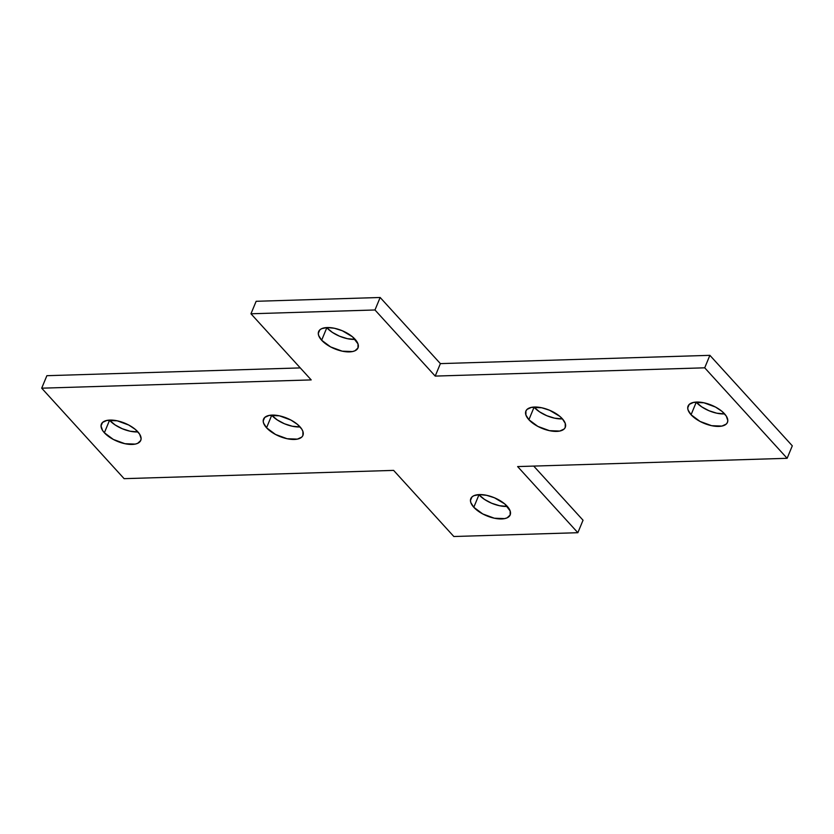 <?xml version="1.0" encoding="UTF-8"?>
<svg xmlns="http://www.w3.org/2000/svg" width="834" height="834" viewBox="0 0 834 834"><rect width="100%" height="100%" fill="white"/><g stroke="black" fill="none" stroke-linecap="round" stroke-linejoin="round"><path stroke-width="1.25" d="M724.454 413.716A21.309 9.81 22.5 0 1 727.446 422.39A21.309 9.81 22.5 0 1 711.725 425.705A21.309 9.81 22.5 0 1 691.063 414.748L696.234 402.259A21.309 9.81 -157.5 0 0 724.621 413.904L716.792 413.195L708.973 410.724L701.748 406.877L696.077 402.082A21.309 9.81 -157.5 0 0 696.234 402.259L691.063 414.748L688.092 410.047L687.716 407.889L689.259 404.386L693.617 402.384L703.896 402.78L715.478 407.044L721.973 411.35L726.299 416.103L727.801 420.576L727.404 422.484L726.258 424.079L721.9 426.08L711.621 425.684L700.039 421.431L691.063 414.748A21.309 9.81 22.5 0 1 688.071 406.075A21.309 9.81 22.5 0 1 703.792 402.759A21.309 9.81 22.5 0 1 724.454 413.716M562.283 418.699A21.309 9.81 22.5 0 1 565.275 427.373A21.309 9.81 22.5 0 1 549.554 430.688A21.309 9.81 22.5 0 1 528.892 419.731L534.062 407.242A21.309 9.81 -157.5 0 0 562.439 418.887L554.62 418.178L546.802 415.707L539.577 411.86L533.896 407.065A21.309 9.81 -157.5 0 0 534.062 407.242L528.892 419.731L525.91 415.03L525.931 410.964L527.088 409.369L531.446 407.367L541.725 407.763L549.543 410.234L559.791 416.333L562.283 418.699L565.254 423.401L565.233 427.467L564.086 429.062L559.718 431.063L549.45 430.667L537.867 426.403L528.892 419.731A21.309 9.81 22.5 0 1 525.889 411.058A21.309 9.81 22.5 0 1 541.62 407.743A21.309 9.81 22.5 0 1 562.283 418.699M299.938 426.758A21.309 9.81 22.5 0 1 302.93 435.431A21.309 9.81 22.5 0 1 287.209 438.747A21.309 9.81 22.5 0 1 266.546 427.79L271.717 415.301A21.309 9.81 -157.5 0 0 300.104 426.935L292.275 426.237L284.457 423.766L277.242 419.919L271.561 415.113A21.309 9.81 -157.5 0 0 271.717 415.301L266.546 427.79L263.575 423.088L263.2 420.93L264.743 417.427L269.101 415.426L279.38 415.822L290.962 420.075L297.457 424.391L301.783 429.145L302.909 431.459L302.898 435.525L301.741 437.12L297.384 439.122L287.104 438.726L275.522 434.462L266.546 427.79A21.309 9.81 22.5 0 1 263.554 419.116A21.309 9.81 22.5 0 1 279.275 415.801A21.309 9.81 22.5 0 1 299.938 426.758M137.766 431.741A21.309 9.81 22.5 0 1 140.758 440.404A21.309 9.81 22.5 0 1 125.037 443.73A21.309 9.81 22.5 0 1 104.375 432.763L109.546 420.284A21.309 9.81 -157.5 0 0 137.923 431.918L130.104 431.22L122.285 428.739L115.061 424.902L109.379 420.096A21.309 9.81 -157.5 0 0 109.546 420.284L104.375 432.763L102.53 430.375L101.029 425.913L102.572 422.411L106.929 420.409L117.208 420.805L128.79 425.059L135.275 429.374L139.612 434.128L141.113 438.59L140.717 440.508L137.704 443.313L135.212 444.105L124.933 443.698L113.351 439.445L104.375 432.763A21.309 9.81 22.5 0 1 101.383 424.099A21.309 9.81 22.5 0 1 117.104 420.784A21.309 9.81 22.5 0 1 137.766 431.741M355.023 339.209A21.309 9.81 22.5 0 1 358.026 347.872A21.309 9.81 22.5 0 1 342.294 351.187A21.309 9.81 22.5 0 1 321.643 340.23L326.813 327.741A21.309 9.81 -157.5 0 0 355.19 339.386L347.371 338.677L339.542 336.206L332.328 332.37L326.647 327.564A21.309 9.81 -157.5 0 0 326.813 327.741L321.643 340.23L318.661 335.529L318.286 333.381L319.839 329.878L321.695 328.659L327.241 327.533L334.476 328.273L342.294 330.744L352.542 336.842L358.005 343.91L357.984 347.966L354.971 350.78L352.469 351.562L342.201 351.166L330.618 346.913L321.643 340.23A21.309 9.81 22.5 0 1 318.64 331.567A21.309 9.81 22.5 0 1 334.371 328.252A21.309 9.81 22.5 0 1 355.023 339.209M507.187 506.259A21.309 9.81 22.5 0 1 510.189 514.922A21.309 9.81 22.5 0 1 494.458 518.237A21.309 9.81 22.5 0 1 473.795 507.281L478.977 494.791A21.309 9.81 -157.5 0 0 507.353 506.436L499.524 505.727L491.706 503.256L484.491 499.42L478.81 494.614A21.309 9.81 -157.5 0 0 478.977 494.791L473.795 507.281L470.824 502.579L470.449 500.431L471.992 496.928L473.858 495.709L479.404 494.583L486.629 495.323L494.458 497.794L504.706 503.892L510.168 510.961L510.147 515.016L507.135 517.831L504.633 518.612L494.353 518.216L482.782 513.963L473.795 507.281A21.309 9.81 22.5 0 1 470.803 498.617A21.309 9.81 22.5 0 1 486.524 495.292A21.309 9.81 22.5 0 1 507.187 506.259M787.129 458.304L704.709 367.815L435.212 376.092L374.977 309.977L250.961 313.782L311.197 379.908L41.7 388.185L124.12 478.664L393.617 470.386L453.842 536.512L577.858 532.707L517.633 466.581L787.129 458.304L704.709 367.815L709.88 355.336L440.383 363.614L380.158 297.488L256.142 301.293L380.158 297.488L440.383 363.614L709.88 355.336L792.3 445.815L709.88 355.336L704.709 367.815L435.212 376.092L440.383 363.614L435.212 376.092L374.977 309.977L380.158 297.488L374.977 309.977L250.961 313.782L256.142 301.293L250.961 313.782L311.197 379.908L41.7 388.185L46.871 375.696L300.271 367.909L46.871 375.696L41.7 388.185L124.12 478.664L393.617 470.386L453.842 536.512L577.858 532.707L583.039 520.218L533.729 466.091L583.039 520.218L577.858 532.707L517.633 466.581L787.129 458.304L792.3 445.815L787.129 458.304"/></g></svg>
